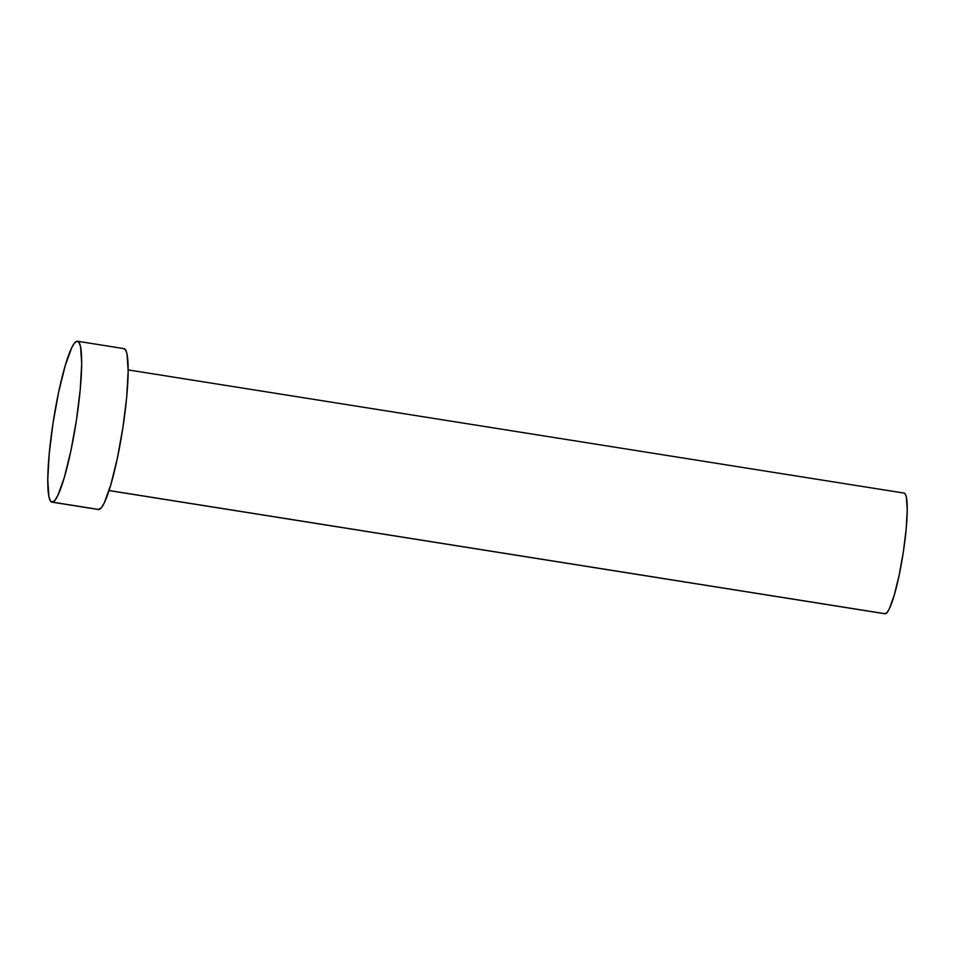 <?xml version="1.0" encoding="UTF-8"?>
<svg xmlns="http://www.w3.org/2000/svg" width="955" height="955" viewBox="0 0 955 955"><rect width="100%" height="100%" fill="white"/><g stroke="black" fill="none" stroke-linecap="round" stroke-linejoin="round"><path stroke-width="1.43" d="M903.752 493.078L905.28 494.033L906.402 497.257L907.25 509.982L906.152 529.321L903.287 552.324L899.085 575.507L894.19 595.311L889.344 608.741L887.171 612.382L884.915 613.743A61.084 8.5 -81 0 0 885.285 613.755L109.037 490.524L885.285 613.755A61.084 8.5 -81 0 0 903.108 553.542A61.084 8.5 -81 0 0 904.099 493.09L128.173 369.907M51.952 502.139L98.425 509.516A81.45 11.341 -81 0 0 98.89 509.516L52.418 502.139L98.89 509.516A81.45 11.341 -81 0 0 122.646 429.237A81.45 11.341 -81 0 0 123.971 348.623L77.498 341.245A81.45 11.341 99 0 1 76.173 421.859A81.45 11.341 99 0 1 52.418 502.139A81.45 11.341 99 0 1 51.952 502.139A81.45 11.341 99 0 1 53.277 421.525A81.45 11.341 99 0 1 77.033 341.245A81.45 11.341 99 0 1 77.498 341.245M123.505 348.623L125.547 349.888L127.051 354.186L128.173 371.161L126.717 396.946L122.897 427.613L117.298 458.519L110.768 484.925L104.298 502.843L101.409 507.69L98.389 509.504M77.033 341.245L79.086 342.511L80.578 346.808L81.7 363.783L80.244 389.568L76.424 420.236L70.825 451.142L64.295 477.548L57.825 495.466L54.936 500.313L52.418 502.139L50.376 500.874L48.872 496.576L47.75 479.601L49.206 453.816L53.026 423.149L58.625 392.242L65.155 365.837L71.625 347.918L74.514 343.072L77.033 341.245M109.025 490.572L884.939 613.755"/></g></svg>
